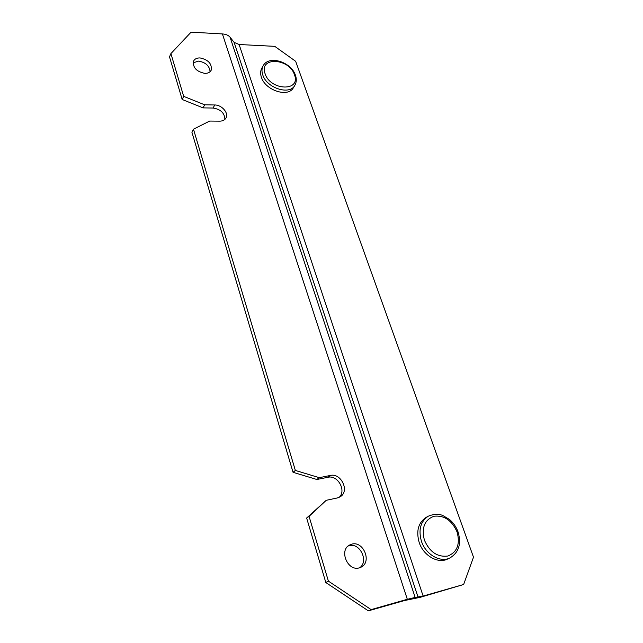 <?xml version="1.0" encoding="UTF-8"?>
<svg xmlns="http://www.w3.org/2000/svg" width="643" height="643" viewBox="0 0 643 643"><rect width="100%" height="100%" fill="white"/><g stroke="black" fill="none" stroke-linecap="round" stroke-linejoin="round"><path stroke-width="0.96" d="M419.148 542.354C423.303 555.568 437.947 564.08 447.665 559.008L450.02 557.899C440.286 562.979 425.586 554.435 421.406 541.173L421.366 541.052C418.263 529.671 420.57 521.385 428.294 516.184L426.052 517.438C418.312 522.655 416.013 530.965 419.148 542.354M261.854 68.126L261.757 68.295C260.407 70.859 260.278 73.824 261.38 77.176C265.197 90.446 288.329 97.873 293.409 87.681L294.743 85.511M230.081 37.238L415.153 597.443L407.324 599.292L222.414 33.934C225.918 34.183 228.482 35.285 230.081 37.238L234.14 42.39L239.116 44.504L274.77 46.352L295.659 61.31L473.497 557.184L463.635 584.495L420.241 597.315L404.423 600.562L368.351 610.85L371.132 609.612L328.396 581.135L325.816 582.526L368.351 610.85M415.153 597.443L423.134 596.069L463.635 584.495M407.324 599.292L371.132 609.612M182.178 99.488L169.503 56.849L170.909 53.602L183.673 96.354L182.178 99.488L203.084 107.879L204.651 104.801L183.673 96.354M325.816 582.526L306.639 518.033L326.234 500.31L337.39 497.931L340.541 496.565C349.768 490.786 340.967 472.734 330.373 475.458L319.274 477.669L295.354 470.443L193.479 129.203L209.65 121.061L219.753 121.149C222.727 121.101 224.809 120.048 225.99 117.982C228.964 113.08 221.803 104.841 214.706 104.978L213.098 108.04C220.702 109.278 224.632 113.072 224.889 119.405M193.479 129.203L191.919 132.249L293.047 472.316L316.87 479.493L327.93 477.283C337.728 474.751 346.681 490.609 339.158 497.352M213.098 108.04L203.084 107.879M348.201 545.971L349.197 545.666C359.887 542.411 369.01 561.243 359.759 567.737M193.109 62.845L198.51 61.109C205.656 62.339 209.514 65.875 210.092 71.703M170.909 53.602L191.092 32.15L222.414 33.934M204.651 104.801L214.706 104.978M328.396 581.135L309.058 516.353L326.234 500.31M200.013 57.926C196.822 57.87 194.66 58.947 193.535 61.165C192.699 67.563 196.461 71.63 204.836 73.374C207.938 73.398 210.052 72.354 211.177 70.24C212.142 63.85 208.42 59.743 200.013 57.926M351.809 544.139L349.398 545.119C338.845 550.537 347.775 571.506 359.228 567.89L361.197 567.118C372.152 561.878 363.351 540.659 351.809 544.139M309.058 516.353L306.639 518.033M316.87 479.493L319.274 477.669M293.047 472.316L295.354 470.443M457.109 532.018C460.292 544.147 457.205 552.152 447.841 556.034C437.457 557.32 429.637 552.015 424.396 540.12L424.356 539.999C421.39 527.662 424.629 519.737 434.065 516.225C444.225 515.164 451.892 520.388 457.069 531.914L457.109 532.018M294.462 74.773C301.245 91.692 270.349 90.864 265.069 73.64L265.045 73.567C258.775 56.488 289.302 58.023 294.438 74.701L294.462 74.773M263.1 65.891C261.765 68.431 261.629 71.373 262.698 74.701L262.73 74.781C266.572 88.083 289.76 95.55 294.84 85.35C296.527 82.368 296.736 79.025 295.475 75.327L295.442 75.247C291.327 62.066 268.774 54.679 263.1 65.891L261.757 68.295M239.116 44.504L423.134 596.069M234.14 42.39L418.095 597.267M327.93 477.283L330.373 475.458M428.294 516.184C433.655 514.03 438.446 513.773 442.649 515.413L449.594 519.528C453.411 522.823 456.217 526.914 458.017 531.801L458.065 531.922C461.529 543.809 458.845 552.466 450.02 557.899"/></g></svg>
